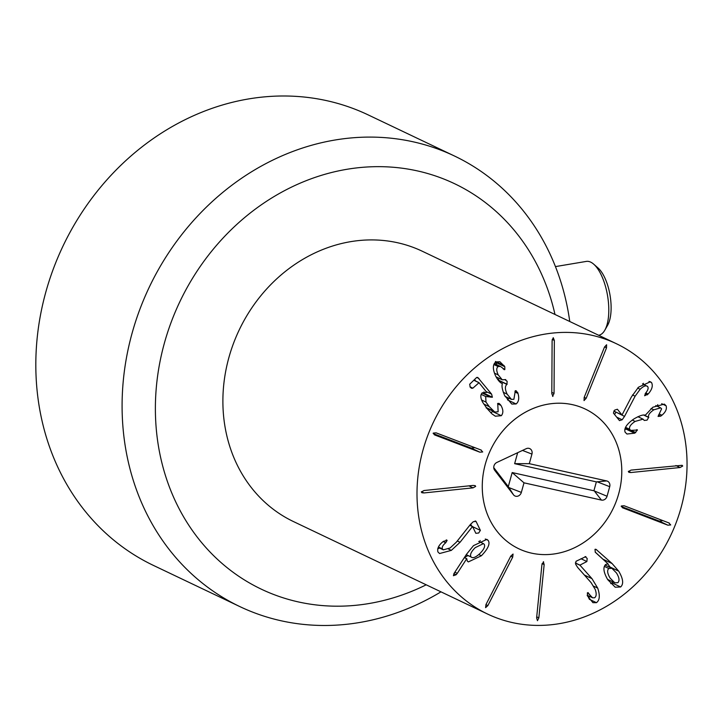 <?xml version="1.0" encoding="UTF-8"?>
<svg xmlns="http://www.w3.org/2000/svg" width="723" height="723" viewBox="0 0 723 723"><rect width="100%" height="100%" fill="white"/><g stroke="black" fill="none" stroke-linecap="round" stroke-linejoin="round"><path stroke-width="1.08" d="M473.077 485.431L475.156 485.621L475.689 486.371L473.059 487.844L423.976 492.941L421.898 492.752L421.364 492.002L423.985 490.528L473.077 485.431M480.786 449.896L482.711 451.956L479.864 452.191L435.174 435.147L433.249 433.086L436.105 432.851L481.328 450.131M433.204 433.574L471.233 448.079L474.08 447.844L474.125 447.356M434.171 434.668L434.631 434.921M500.958 405.413C503.344 409.679 503.461 413.113 501.301 415.707L495.327 416.195L492.029 413.936L487.148 408.649L482.765 402.404C480.388 398.066 480.208 394.875 482.223 392.833L486.832 392.381L479.015 382.711L472.842 388.188L471.541 388.305L470.257 387.212L469.679 384.265L476.574 377.542L477.731 377.415L491.613 394.143L492.381 397.252L485.657 396.493L486.001 402.105L489.227 406.624L494.776 412.02L498.138 411.785L497.731 403.506L499.078 403.407L500.958 405.413L497.551 403.796M492.95 410.781L486.344 407.636M486.001 402.105L481.617 400.018M490.8 397.216L482.087 392.969M482.919 393.366L483.759 393.14L484.021 391.893M475.725 381.048L474.514 379.548M479.015 382.711L473.809 380.235M501.301 415.707L492.679 411.604L493.032 411.188M490.718 412.706L492.679 411.604M517.984 393.475C519.385 398.246 518.762 401.744 516.105 403.967L511.785 404.049L504.69 395.662C502.232 389.842 501.473 385.865 502.413 383.714L502.358 383.597C500.235 382.901 498.039 380.452 495.761 376.267C492.58 369.381 492.589 364.609 495.779 361.952L499.909 361.744L504.817 366.724L504.817 369.625L500.406 366.434L498.111 366.552C496.267 368.025 496.312 370.827 498.255 374.957L502.286 379.819L504.88 379.629L507.121 381.238L506.95 384.41C504.835 386.082 504.898 389.326 507.13 394.134L511.414 399.385L513.881 399.286L515.336 390.736L517.56 392.3L518.02 393.448L514.921 392.02M518.02 393.448L514.921 391.974M515.336 390.736L516.231 390.736M506.95 384.41L498.319 380.298L498.906 378.201M504.88 379.629L505.757 379.584M498.255 374.957L494.478 373.158M498.111 366.552L493.818 364.509M503.072 368.793L504.817 369.625L504.058 369.625M496.665 364.654L495.463 361.428M504.085 365.531L496.15 361.753M516.105 403.967L507.483 399.855L509.028 398.246M552.914 396.394L551.812 393.683L552.11 340.65L553.24 337.704L554.342 340.425L554.044 393.448L552.589 396.34M584.076 400.596L584.139 397.514L604.5 347.058L606.597 344.754L606.534 347.835L586.172 398.292L584.021 400.578M624.527 416.403L622.16 419.774L619.484 420.605L613.42 413.086L614.595 410.158L617.379 409.236L622.015 414.993L631.378 396.981L638.472 387.221L650.42 381.744L651.568 382.612C653.149 385.838 652.001 389.643 648.142 394.026L644.636 395.77L645.567 393.204C647.971 390.275 648.667 388.043 647.663 386.534C646.109 385.097 643.606 386.001 640.162 389.254L635.11 396.195L624.527 416.403L615.996 412.119M614.55 414.487L615.906 412.291M647.663 386.534L642.512 383.877M648.142 394.026L645.802 392.905M651.568 382.612L649.01 381.392M643.127 384.175L643.425 383.289M622.015 414.993L613.791 411.071M634.64 433.185L626.958 434.026L625.115 432.2C623.813 428.305 626.769 423.877 633.972 418.906C639.611 415.644 643.38 414.415 645.268 415.228L652.851 407.221L664.383 404.103L666.1 405.802C667.058 408.911 665.666 412.056 661.934 415.228L660.759 416.141L658.075 416.43L661.599 408.811L660.641 407.862L653.8 409.814C649.579 412.734 647.88 415.237 648.703 417.307L647.085 420.117L644.256 420.443L643.072 419.159L635.137 421.419C630.727 424.338 628.902 426.968 629.67 429.299L630.763 430.393L637.442 430.022L634.658 433.222L626.01 429.073L624.799 429.543M626.028 429.119L627.139 428.495M637.171 429.751L636.692 429.67M629.67 429.299L625.549 427.338M648.703 417.307L643.976 415.056M653.8 409.814L651.043 408.504M661.934 415.228L659.43 414.035M666.1 405.802L661.681 403.696M657.225 406.236L657.776 404.654M630.971 472.526L628.902 472.336L628.359 471.586L630.989 470.113L682.15 465.296L682.693 466.046L680.063 467.519L630.971 472.526L628.414 471.306M622.223 507.582L623.208 508.052L621.292 505.992L624.139 505.757L668.793 522.883L670.709 524.943L667.862 525.178L622.675 507.826M621.247 506.498L659.231 521.066L662.078 520.84L662.123 520.325M668.793 522.883L669.317 523.109M466.263 554.658L471.025 556.927C472.761 558.563 475.725 557.424 479.927 553.502C483.994 549.399 485.404 546.29 484.157 544.184L483.434 543.633L475.219 547.636C471.134 551.712 469.742 554.803 471.025 556.927L466.154 554.812M488.115 540.343C490.402 543.579 488.152 548.721 481.382 555.761L468.368 561.907L467.356 561.138L466.697 558.752L457.27 573.348L456.123 574.749L453.429 575.707L453.917 573.637L466.452 554.36L473.484 545.639L486.877 539.367L488.115 540.343L485.287 538.996M457.27 573.348L454.848 572.2M466.697 558.752L464.329 557.623M466.85 558.716L464.383 557.541M481.382 555.761L478.807 554.541M464.419 557.478L467.88 555.635M479.765 541.879L480.171 540.488M445.739 542.756C442.865 545.124 441.753 547.184 442.413 548.929L443.344 549.841L450.122 547.953L456.321 542.196L470.411 524.473L473.339 521.663L476.068 521.455L480.379 530.375L478.68 533.023L475.842 533.303L472.544 526.471L460.045 542.286L451.342 550.375L439.575 553.538L437.912 551.938C437.044 548.35 438.888 544.817 443.443 541.337L447.13 540.415L445.739 542.756L443.19 541.536M442.413 548.929L438.409 547.022M446.769 540.054L446.172 539.954M437.686 548.865L439.566 548.043M472.426 526.543L469.778 525.287M472.544 526.471L469.851 525.187M471.649 526.046L470.718 524.121M475.68 521.093L475.092 520.994M510.772 556.123L513.059 554.044L512.697 557.135L487.88 605.576L485.594 607.654L485.955 604.564L510.772 556.123M543.335 561.744L544.157 564.591L538.843 617.858L537.451 620.696L536.62 617.84L541.934 564.573L543.588 561.798M585.079 556.611L587.184 558.445L586.868 561.536L579.909 565.124L591.983 578.662L597.695 588.106C600.171 595.427 599.756 600.28 596.439 602.675L592.914 602.666L587.347 595.77L587.663 592.679L592.598 597.804L594.568 597.785C596.466 596.484 596.683 593.691 595.21 589.426L591.152 582.702L577.65 567.428L575.644 564.256L575.996 561.292L585.883 556.583M589.543 594.189L587.248 593.095M587.663 592.679L588.278 592.688M596.439 602.675L589.254 599.25M588.504 598.075L589.787 596.457M579.963 565.241L575.363 563.054M579.909 565.124L575.354 562.946M608.793 568.486C606.922 570.357 607.374 573.565 610.131 578.111L614.785 582.819L617.876 582.684C619.747 580.768 619.286 577.541 616.484 572.987L611.902 568.305L608.793 568.486L604.365 566.371M620.623 586.977L615.21 587.212L607.754 579.692C603.506 572.336 602.81 567.275 605.648 564.509L607.98 563.786L595.327 552.3L594.984 549.372L596.014 549.344L612.074 563.524L618.698 571.152C623.199 578.762 623.841 584.039 620.623 586.977L611.992 582.874L612.887 581.916M610.7 583.588L611.992 582.874M610.42 567.6L607.808 563.913M606.814 562.756L595.165 552.038M596.818 549.941L595.318 549.218M686.85 456.24A149.724 131.459 -64.5 0 1 624.202 594.207A149.724 131.459 -64.5 0 1 487.627 614.071A149.724 131.459 -64.5 0 1 433.348 422.368A149.724 131.459 -64.5 0 1 616.43 343.741A149.724 131.459 -64.5 0 1 686.85 456.24M482.368 490.619A77.361 67.917 -64.5 0 1 514.731 419.331A77.361 67.917 -64.5 0 1 585.296 409.073A77.361 67.917 -64.5 0 1 613.339 508.124A77.361 67.917 -64.5 0 1 518.753 548.748A77.361 67.917 -64.5 0 1 482.368 490.619M487.627 614.071L293.511 521.59A149.724 131.459 -64.5 0 1 239.241 329.878A149.724 131.459 -64.5 0 1 422.313 251.252L616.43 343.741M529.29 463.678L606.724 480.931A4.989 4.383 -64.5 0 1 609.706 486.678L607.058 496.249A4.989 4.383 -64.5 0 1 601.428 500.081L523.994 482.828L521.346 492.408A4.989 4.383 -64.5 0 1 517.84 496.15A4.989 4.383 -64.5 0 1 513.475 494.785L494.677 470.266A4.989 4.383 -64.5 0 1 494.442 469.923A4.989 4.383 -64.5 0 1 496.828 462.467L526.217 448.685A4.989 4.383 -64.5 0 1 527.564 448.287A4.989 4.383 -64.5 0 1 531.938 454.098L529.29 463.678L514.64 463.669L517.668 452.688M606.724 480.931L596.367 481.88L514.64 463.669M531.938 454.098L522.494 450.429M494.677 470.266L494.243 469.57M513.475 494.785L508.296 486.597L512.182 472.562L593.908 490.772L596.367 481.88M493.755 467.627L508.296 486.597M523.994 482.828L512.182 472.562M607.058 496.249L593.908 490.772M531.504 553.14A77.361 67.917 -64.5 0 1 518.753 548.748A77.361 67.917 -64.5 0 1 490.709 449.697A77.361 67.917 -64.5 0 1 585.296 409.073A77.361 67.917 -64.5 0 1 616.339 501.048A77.361 67.917 -64.5 0 1 531.504 553.14M604.799 330.221L607.654 325.214A32.445 13.231 -99.5 0 0 610.058 295.373A32.445 13.231 -99.5 0 0 598.029 267.962L593.691 264.166A37.433 15.264 80.5 0 1 607.573 295.788A37.433 15.264 80.5 0 1 604.799 330.221A37.433 15.264 80.5 0 1 598.725 335.237L598.617 335.255M555.454 266.597L586.317 261.41A37.433 15.264 80.5 0 1 590.691 262.133A37.433 15.264 80.5 0 1 593.691 264.166M239.792 606.57L153.52 565.458A249.543 219.096 -64.5 0 1 36.15 377.957A249.543 219.096 -64.5 0 1 140.56 148.016A249.543 219.096 -64.5 0 1 368.188 114.903L454.46 156.005A249.543 219.096 115.5 0 0 226.832 189.119A249.543 219.096 115.5 0 0 122.422 419.069A249.543 219.096 115.5 0 0 239.792 606.57A249.543 219.096 115.5 0 0 440.967 591.848M569.76 321.509A249.543 219.096 115.5 0 0 454.46 156.005M426.199 584.808A224.591 197.189 -64.5 0 1 164.835 473.574A224.591 197.189 -64.5 0 1 303.958 181.572A224.591 197.189 -64.5 0 1 554.993 314.469M423.976 492.941L421.41 491.721M473.059 487.844L468.911 485.865M479.864 452.191L471.233 448.079M500.298 404.455L497.975 403.344M489.227 406.624L483.741 404.003M485.657 396.493L481.193 394.369M492.381 397.252L483.759 393.14M491.613 394.143L486.154 391.55M478.988 378.518L476.71 377.433M472.842 388.188L469.959 386.814M517.56 392.3L515.038 391.098M507.13 394.134L503.289 392.3M507.139 384.284L498.509 380.171M504.817 366.724L496.186 362.612M554.044 393.448L551.821 392.39M554.342 340.425L552.2 339.403M586.172 398.292L584.211 397.352M606.534 347.835L604.564 346.904M622.16 419.774L616.719 417.18M635.11 396.195L632.489 394.948M640.162 389.254L637.641 388.052M647.419 394.839L645.16 393.764M635.77 432.607L631.622 430.628M635.137 421.419L632.3 420.063M648.793 417.505L643.678 415.065M660.759 416.141L658.49 415.056M680.063 467.519L675.897 465.531M667.862 525.178L659.231 521.066M456.123 574.749L453.881 573.682M451.342 550.375L448.377 548.965M460.045 542.286L457.298 540.976M480.379 530.375L472.643 526.687M487.88 605.576L485.919 604.636M512.697 557.135L510.736 556.195M538.843 617.858L536.719 616.846M544.157 564.591L542.078 563.606M597.695 588.106L593.737 586.217M591.983 578.662L584.383 575.047M586.868 561.536L580.976 558.725M618.698 571.152L610.076 567.04M612.074 563.524L603.443 559.412M521.346 492.408L509.001 487.618M601.428 500.081L594.704 491.459M609.706 486.678L597.352 481.88M494.776 412.02L486.145 407.908M478.807 382.521L473.881 380.171M511.414 399.385L505.034 396.34M502.286 379.819L496.059 376.846M500.406 366.434L494.297 363.524M630.763 430.393L625.332 427.808M643.072 419.159L637.912 416.701M660.641 407.862L655.779 405.549M478.698 541.373L483.434 543.633M443.344 549.841L438.219 547.401M592.598 597.804L587.175 595.21M607.573 579.385L614.785 582.819M605.106 565.07L611.902 568.305"/></g></svg>
